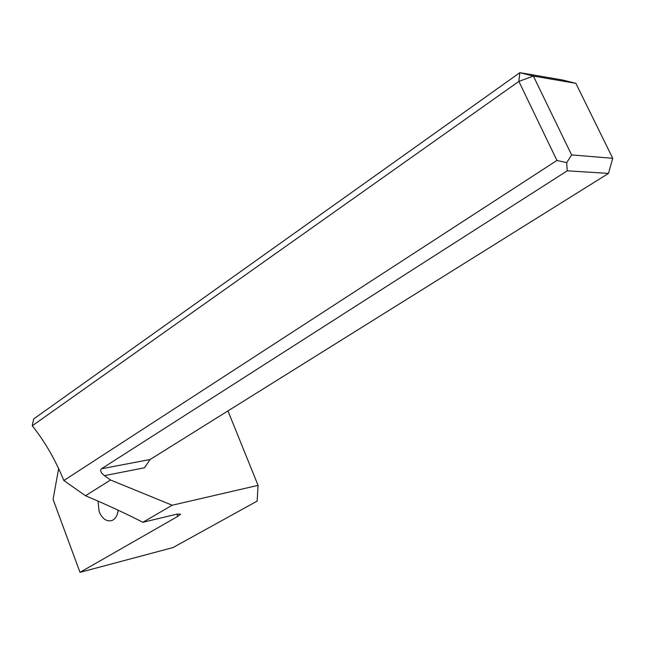 <?xml version="1.0" encoding="UTF-8"?>
<svg xmlns="http://www.w3.org/2000/svg" width="645" height="645" viewBox="0 0 645 645"><rect width="100%" height="100%" fill="white"/><g stroke="black" fill="none" stroke-linecap="round" stroke-linejoin="round"><path stroke-width="0.97" d="M567.245 170.82L101.491 468.77C99.782 470.439 100.757 472.729 104.417 475.647L144.504 467.778L150.1 459.506L608.485 173.416L567.245 170.82L566.697 162.685L571.599 154.913L533.383 76.078L575.864 83.334L562.746 80.036L519.862 72.659L33.661 418.96L32.25 425.797C44.642 441.196 55.18 459.434 63.855 480.509L85.463 495.739C106.441 504.559 125.573 513.412 142.876 522.297L172.183 505.228L258.065 485.354L257.145 501.101L172.989 547.573L79.996 572.341L53.075 499.391L58.63 468.609M118.099 510.179C117.527 515.508 115.479 518.951 111.972 520.515C106.619 521.87 102.337 518.919 99.145 511.67L97.992 501.101M177.125 514.089L177.536 516.524L79.996 572.341M32.25 425.797L518.87 81.407L556.941 160.444L63.855 480.509M104.417 475.647L110.553 480.009L172.183 505.228M227.951 410.921L258.065 485.354M177.536 516.524L180.544 514.178L177.044 514.105L142.876 522.297M518.87 81.407L533.383 76.078L519.862 72.659L518.87 81.407M566.697 162.685L556.941 160.444M608.485 173.416L612.75 158.315L571.599 154.913M575.864 83.334L612.75 158.315M110.553 480.009L85.463 495.739M150.1 459.506L101.491 468.77"/></g></svg>
